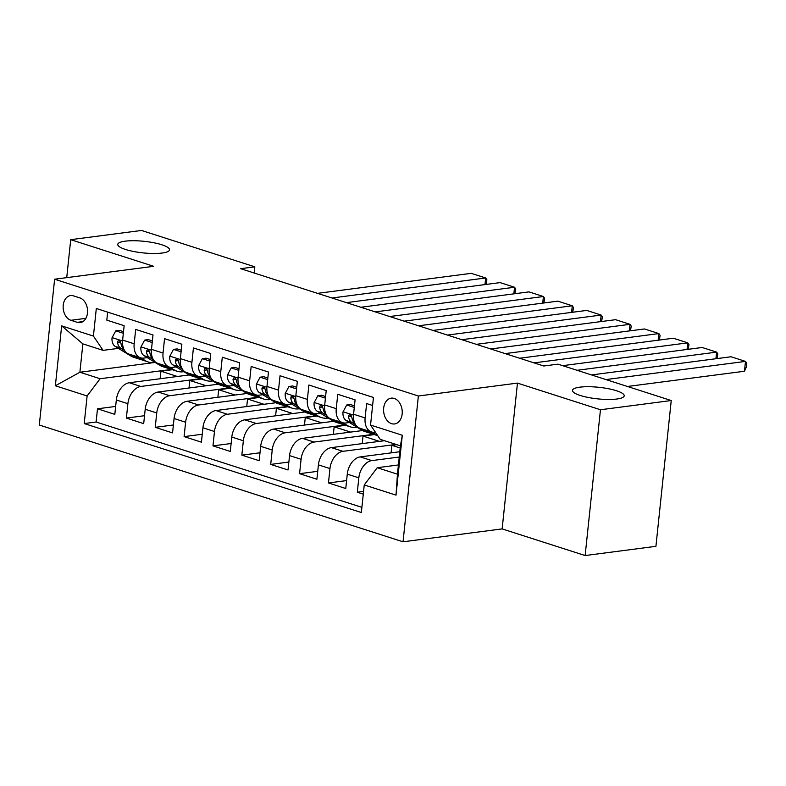 <?xml version="1.0" encoding="UTF-8"?>
<svg xmlns="http://www.w3.org/2000/svg" width="786" height="786" viewBox="0 0 786 786"><rect width="100%" height="100%" fill="white"/><g stroke="black" fill="none" stroke-linecap="round" stroke-linejoin="round"><path stroke-width="1.18" d="M579.852 387.164A26.017 5.807 -174 0 1 608.393 388.716A26.017 5.807 -174 0 1 624.202 395.81A26.017 5.807 -174 0 1 616.804 399.023A26.017 5.807 -174 0 1 588.262 397.47A26.017 5.807 -174 0 1 572.454 390.377A26.017 5.807 -174 0 1 579.852 387.164M125.171 241.174A26.017 5.807 -174 0 1 153.712 242.736A26.017 5.807 -174 0 1 169.521 249.83A26.017 5.807 -174 0 1 162.122 253.043A26.017 5.807 -174 0 1 133.581 251.481A26.017 5.807 -174 0 1 117.772 244.387A26.017 5.807 -174 0 1 125.171 241.174M394.238 398.443A13.008 9.255 -97.4 0 0 391.231 398.148A13.008 9.255 -97.4 0 0 383.578 410.154A13.008 9.255 -97.4 0 0 391.585 423.664A13.008 9.255 -97.4 0 0 394.592 423.949A13.008 9.255 -97.4 0 0 402.245 411.952A13.008 9.255 -97.4 0 0 394.238 398.443M585.138 555.545L600.465 409.752L517.463 383.106L502.146 528.899L585.138 555.545L655.927 546.329L671.244 400.536L557.942 364.154L543.784 366.001L240.663 268.674L254.821 266.827L141.509 230.455L70.72 239.671L66.731 277.645M502.146 528.899L403.041 541.8L39.3 425.02L54.627 279.217L418.368 396.006L403.041 541.8M372.613 405.478L366.63 403.562L365.126 417.946L353.572 414.232A16.26 10.827 107.8 0 0 359.929 428.242L371.473 431.946A16.26 10.827 -72.2 0 1 365.126 417.946M353.572 414.232L355.085 399.858L337.764 394.297L336.251 408.671L324.706 404.967A16.26 10.827 107.8 0 0 331.063 418.977L342.608 422.681A16.26 10.827 -72.2 0 1 336.251 408.671M324.706 404.967L326.219 390.583L308.898 385.022L307.385 399.406L295.841 395.702A16.26 10.827 107.8 0 0 302.188 409.703L313.742 413.416A16.26 10.827 -72.2 0 1 307.385 399.406M295.841 395.702L297.354 381.318L280.032 375.757L278.519 390.141L266.965 386.427A16.26 10.827 107.8 0 0 273.322 400.438L284.876 404.142A16.26 10.827 -72.2 0 1 278.519 390.141M266.965 386.427L268.478 372.043L251.156 366.482L249.643 380.866L238.099 377.162A16.26 10.827 107.8 0 0 244.456 391.163L256 394.877A16.26 10.827 -72.2 0 1 249.643 380.866M238.099 377.162L239.612 362.778L222.291 357.217L220.778 371.601L209.233 367.897A16.26 10.827 107.8 0 0 215.59 381.898L227.134 385.602A16.26 10.827 -72.2 0 1 220.778 371.601M209.233 367.897L210.746 353.513L193.425 347.952L191.912 362.326L180.367 358.622A16.26 10.827 107.8 0 0 186.714 372.633L198.269 376.337A16.26 10.827 -72.2 0 1 191.912 362.326M180.367 358.622L181.871 344.239L164.549 338.678L163.046 353.061L151.492 349.357A16.26 10.827 107.8 0 0 157.848 363.358L169.393 367.072A16.26 10.827 -72.2 0 1 163.046 353.061M151.492 349.357L153.005 334.974L135.683 329.413L134.17 343.796A16.26 10.827 107.8 0 0 140.527 357.797A16.26 10.827 107.8 0 0 143.838 358.082L147.287 357.63M189.298 374.932L129.317 382.743A16.26 10.827 107.8 0 0 116.328 399.986L114.815 414.36L97.493 408.799L115.65 406.441M200.371 378.705L140.861 386.457A16.26 10.827 107.8 0 0 127.882 403.69L126.369 418.073L144.516 415.706M126.369 418.073L143.691 423.634L145.204 409.251A16.26 10.827 107.8 0 1 158.183 392.018L218.164 384.207M247.03 393.472L187.048 401.282A16.26 10.827 107.8 0 0 174.07 418.516L172.556 432.899L155.235 427.338L173.392 424.98M275.896 402.737L215.914 410.547A16.26 10.827 107.8 0 0 202.935 427.79L201.422 442.174L184.101 436.613L202.257 434.245M304.772 412.011L244.79 419.822A16.26 10.827 107.8 0 0 231.801 437.055L230.288 451.439L212.977 445.878L231.123 443.51M333.637 421.276L273.656 429.087A16.26 10.827 107.8 0 0 260.677 446.32L259.164 460.704L241.842 455.143L259.999 452.785M362.503 430.551L302.522 438.362A16.26 10.827 107.8 0 0 289.543 455.595L288.03 469.979L270.708 464.418L288.865 462.05M384.492 440.71L331.397 447.627A16.26 10.827 107.8 0 0 318.409 464.86L316.896 479.244L299.574 473.683L317.731 471.325M399.809 451.744L360.263 456.892A16.26 10.827 107.8 0 0 347.274 474.135L345.771 488.519L328.45 482.958L346.597 480.59M371.473 431.946A16.26 10.827 -72.2 0 0 374.794 432.231L375.354 432.153M342.608 422.681A16.26 10.827 -72.2 0 0 345.919 422.966L349.367 422.514M313.742 413.416A16.26 10.827 -72.2 0 0 317.053 413.691L320.501 413.249M284.876 404.142A16.26 10.827 -72.2 0 0 288.187 404.426L291.635 403.975M256 394.877A16.26 10.827 -72.2 0 0 259.321 395.152L262.76 394.71M227.134 385.602A16.26 10.827 -72.2 0 0 230.445 385.887L233.894 385.435M198.269 376.337A16.26 10.827 -72.2 0 0 201.58 376.622L205.028 376.17M169.393 367.072A16.26 10.827 -72.2 0 0 172.714 367.347L176.152 366.905M70.897 320.295L77.254 322.329A12.605 8.97 -97.4 0 0 80.162 322.614A12.605 8.97 -97.4 0 0 87.57 310.981A12.605 8.97 -97.4 0 0 79.818 297.894L73.462 295.86A12.605 8.97 -97.4 0 0 70.553 295.575A12.605 8.97 -97.4 0 0 63.145 307.208A12.605 8.97 -97.4 0 0 70.897 320.295L85.861 318.34M398.414 464.958L377.241 467.709L397.451 474.204L400.428 445.829L380.218 439.345L370.55 425.049L373.448 397.47L96.314 308.485L93.416 336.074L103.084 350.36L118.421 348.365M370.55 425.049L402.304 435.248L396.016 495.141L364.252 484.952L361.354 512.531L84.22 423.556L87.118 395.967L55.364 385.769L61.662 325.876L93.416 336.074M399.249 457.03L371.807 460.606L360.263 456.892M396.036 444.424L342.942 451.331L331.397 447.627M373.576 434.314L314.076 442.066L302.522 438.362M344.71 425.049L285.2 432.791L273.656 429.087M315.844 415.784L256.334 423.526L244.79 419.822M286.969 406.509L227.468 414.261L215.914 410.547M258.103 397.244L198.593 404.986L187.048 401.282M229.237 387.97L169.727 395.722L158.183 392.018M97.493 408.799L96.108 422.003L361.904 507.343M371.807 460.606A16.26 10.827 -72.2 0 0 358.829 477.839L357.316 492.223L363.289 494.139M328.45 482.958L329.963 468.574A16.26 10.827 -72.2 0 1 342.942 451.331M299.574 473.683L301.087 459.299A16.26 10.827 -72.2 0 1 314.076 442.066M270.708 464.418L272.221 450.034A16.26 10.827 -72.2 0 1 285.2 432.791M241.842 455.143L243.355 440.759A16.26 10.827 -72.2 0 1 256.334 423.526M212.977 445.878L214.48 431.494A16.26 10.827 -72.2 0 1 227.468 414.261M184.101 436.613L185.614 422.229A16.26 10.827 -72.2 0 1 198.593 404.986M155.235 427.338L156.748 412.955A16.26 10.827 -72.2 0 1 169.727 395.722M107.662 312.13L106.817 320.138L124.139 325.699L122.626 340.083A16.26 10.827 107.8 0 0 128.983 354.093L140.527 357.797M103.084 350.36L82.874 343.875L79.887 372.24L100.097 378.734L87.118 395.967M155.127 362.444L79.887 372.24L55.364 385.769M171.495 369.44L100.097 378.734M600.465 409.752L671.244 400.536M517.463 383.106L418.368 396.006M54.627 279.217L153.722 266.316L70.72 239.671M254.173 273.017L254.821 266.827M96.108 422.003L84.22 423.556M160.138 378.734L160.934 371.198L172.36 369.715M160.934 371.198L177.39 376.484M357.316 492.223L363.574 491.407M189.013 387.999L189.799 380.473L201.226 378.98M189.799 380.473L206.266 385.749M217.879 397.264L218.665 389.738L230.101 388.255M218.665 389.738L235.132 395.024M246.745 406.539L247.541 399.003L258.967 397.52M247.541 399.003L263.998 404.289M275.611 415.804L276.407 408.278L287.833 406.784M276.407 408.278L292.864 413.564M304.487 425.079L305.273 417.543L316.699 416.059M305.273 417.543L321.739 422.829M333.352 434.344L334.148 426.808L345.575 425.324M334.148 426.808L350.605 432.094M362.218 443.609L363.014 436.083L374.441 434.589M363.014 436.083L379.471 441.368M391.094 452.883L391.88 445.348L396.901 444.699M391.88 445.348L400.202 448.02M364.252 484.952L377.241 467.709M82.874 343.875L61.662 325.876M402.304 435.248L400.428 445.829M396.016 495.141L397.451 474.204M123.343 333.284L115.748 330.847L112.034 337.793A10.768 7.172 107.8 0 0 115.208 346.39L130.692 355.911A31.096 20.711 107.8 0 0 133.748 357.316L139.23 359.074A31.096 20.711 107.8 0 0 140.999 359.516M317.534 293.355L471.246 273.341L485.679 277.979L484.982 284.581M140.802 357.885L145.135 360.538A31.096 20.711 107.8 0 0 148.181 361.953A31.096 20.711 107.8 0 0 155.058 362.405M331.967 297.992L485.679 277.979L486.878 279.757L486.141 284.434M123.51 331.672L119.433 330.366L115.748 330.847M131.871 355.017L136.184 357.669A31.096 20.711 107.8 0 0 139.23 359.074M148.181 361.953L142.698 360.185A31.096 20.711 -72.2 0 1 139.643 358.78L135.33 356.137M123.795 349.013A10.768 7.172 -72.2 0 1 121.024 343.58L120.12 341.36L119.03 340.662L117.979 340.986L117.566 342.47A10.768 7.172 107.8 0 0 120.7 348.149L124.61 350.566M152.209 342.549L144.624 340.112L140.91 347.068A10.768 7.172 107.8 0 0 144.084 355.665L159.568 365.176A31.096 20.711 107.8 0 0 162.614 366.581L168.106 368.349A31.096 20.711 107.8 0 0 169.874 368.791M346.41 302.63L500.112 282.616L514.545 287.244L513.847 293.856M169.668 367.15L174.001 369.813A31.096 20.711 107.8 0 0 177.056 371.218A31.096 20.711 107.8 0 0 183.924 371.68M360.843 307.257L514.545 287.244L515.754 289.032L515.017 293.699M152.376 340.937L148.299 339.631L144.624 340.112M160.737 364.291L165.05 366.934A31.096 20.711 107.8 0 0 168.106 368.349M177.056 371.218L171.564 369.459A31.096 20.711 -72.2 0 1 168.518 368.054L164.205 365.402M152.661 358.288A10.768 7.172 -72.2 0 1 149.89 352.845L148.996 350.635L147.896 349.927L146.854 350.251L146.432 351.735A10.768 7.172 107.8 0 0 149.566 357.424L153.486 359.831M181.075 351.814L173.49 349.377L169.776 356.333A10.768 7.172 107.8 0 0 172.949 364.93L188.434 374.45A31.096 20.711 107.8 0 0 191.489 375.855L196.972 377.614A31.096 20.711 107.8 0 0 198.74 378.056M375.276 311.895L528.978 291.881L543.411 296.519L542.723 303.121M198.534 376.415L202.867 379.078A31.096 20.711 107.8 0 0 205.922 380.483A31.096 20.711 107.8 0 0 212.8 380.945M389.709 316.532L543.411 296.519L544.619 298.297L543.883 302.974M181.252 350.212L177.174 348.905L173.49 349.377M189.603 373.556L193.916 376.209A31.096 20.711 107.8 0 0 196.972 377.614M205.922 380.483L200.44 378.724A31.096 20.711 -72.2 0 1 197.384 377.319L193.071 374.667M181.527 367.553A10.768 7.172 -72.2 0 1 178.766 362.12L177.862 359.9L176.771 359.192L175.72 359.526L175.298 361.01A10.768 7.172 107.8 0 0 178.432 366.689L182.352 369.096M209.95 361.088L202.356 358.652L198.642 365.608A10.768 7.172 107.8 0 0 201.815 374.195L217.3 383.715A31.096 20.711 107.8 0 0 220.355 385.12L225.837 386.879A31.096 20.711 107.8 0 0 227.606 387.321M404.142 321.16L557.854 301.156L572.287 305.783L571.589 312.386M227.4 385.69L231.732 388.353A31.096 20.711 107.8 0 0 234.788 389.758A31.096 20.711 107.8 0 0 241.666 390.22M418.574 325.797L572.287 305.783L573.485 307.562L572.748 312.239M210.117 359.477L206.04 358.17L202.356 358.652M218.479 382.821L222.792 385.474A31.096 20.711 107.8 0 0 225.837 386.879M234.788 389.758L229.306 387.999A31.096 20.711 -72.2 0 1 226.25 386.584L221.937 383.941M210.393 376.818A10.768 7.172 -72.2 0 1 207.632 371.385L206.728 369.165L205.637 368.467L204.586 368.791L204.164 370.275A10.768 7.172 107.8 0 0 207.298 375.963L211.218 378.371M238.816 370.353L231.231 367.917L227.518 374.873A10.768 7.172 107.8 0 0 230.681 383.47L246.175 392.98A31.096 20.711 107.8 0 0 249.221 394.395L254.713 396.154A31.096 20.711 107.8 0 0 256.482 396.596M433.007 330.434L586.72 310.421L601.152 315.058L600.455 321.661M256.275 394.955L260.608 397.618A31.096 20.711 107.8 0 0 263.654 399.023A31.096 20.711 107.8 0 0 270.531 399.485M447.45 335.072L601.152 315.058L602.361 316.837L601.624 321.503M238.983 368.752L234.906 367.435L231.231 367.917M247.344 392.096L251.658 394.749A31.096 20.711 107.8 0 0 254.713 396.154M263.654 399.023L258.172 397.264A31.096 20.711 -72.2 0 1 255.116 395.859L250.803 393.206M239.268 386.093A10.768 7.172 -72.2 0 1 236.498 380.66L235.604 378.439L234.503 377.732L233.452 378.056L233.039 379.54A10.768 7.172 107.8 0 0 236.173 385.228L240.094 387.636M267.682 379.628L260.097 377.192L256.383 384.138A10.768 7.172 107.8 0 0 259.557 392.735L275.041 402.255A31.096 20.711 107.8 0 0 278.097 403.66L283.579 405.419A31.096 20.711 107.8 0 0 285.347 405.861M461.883 339.699L615.585 319.686L630.018 324.323L629.331 330.926M285.141 404.22L289.474 406.883A31.096 20.711 107.8 0 0 292.53 408.298A31.096 20.711 107.8 0 0 299.407 408.749M476.316 344.337L630.018 324.323L631.227 326.102L630.49 330.778M267.849 378.017L263.782 376.71L260.097 377.192M276.21 401.361L280.523 404.014A31.096 20.711 107.8 0 0 283.579 405.419M292.53 408.298L287.037 406.529A31.096 20.711 -72.2 0 1 283.992 405.124L279.678 402.471M268.134 395.358A10.768 7.172 -72.2 0 1 265.373 389.925L264.469 387.704L263.379 386.997L262.327 387.331L261.905 388.815A10.768 7.172 107.8 0 0 265.039 394.493L268.959 396.901M296.548 388.893L288.963 386.457L285.249 393.413A10.768 7.172 107.8 0 0 288.423 402.01L303.907 411.52A31.096 20.711 107.8 0 0 306.962 412.925L312.445 414.694A31.096 20.711 107.8 0 0 314.213 415.136M490.749 348.974L644.451 328.961L658.894 333.588L658.196 340.2M314.007 413.495L318.34 416.158A31.096 20.711 107.8 0 0 321.395 417.562A31.096 20.711 107.8 0 0 328.273 418.024M505.182 353.602L658.894 333.588L660.093 335.376L659.356 340.043M296.725 387.282L292.647 385.975L288.963 386.457M305.076 410.636L309.389 413.279A31.096 20.711 107.8 0 0 312.445 414.694M321.395 417.562L315.913 415.804A31.096 20.711 -72.2 0 1 312.857 414.399L308.544 411.746M297 404.623A10.768 7.172 -72.2 0 1 294.239 399.19L293.335 396.979L292.245 396.272L291.193 396.596L290.771 398.08A10.768 7.172 107.8 0 0 293.905 403.768L297.825 406.175M325.424 398.158L317.829 395.722L314.115 402.678A10.768 7.172 107.8 0 0 317.289 411.275L332.773 420.795A31.096 20.711 107.8 0 0 335.828 422.2L341.311 423.959A31.096 20.711 107.8 0 0 343.079 424.401M519.615 358.239L673.327 338.226L687.76 342.863L687.062 349.465M342.883 422.76L347.206 425.423A31.096 20.711 107.8 0 0 350.261 426.827A31.096 20.711 107.8 0 0 357.139 427.289M534.048 362.877L687.76 342.863L688.958 344.641L688.222 349.318M325.591 396.557L321.513 395.25L317.829 395.722M333.952 419.901L338.265 422.554A31.096 20.711 107.8 0 0 341.311 423.959M350.261 426.827L344.779 425.069A31.096 20.711 -72.2 0 1 341.723 423.664L337.41 421.011M325.876 413.898A10.768 7.172 -72.2 0 1 323.105 408.465L322.201 406.244L321.11 405.537L320.059 405.871L319.647 407.354A10.768 7.172 107.8 0 0 322.781 413.033L326.691 415.44M354.29 407.433L346.705 404.996L342.991 411.952A10.768 7.172 107.8 0 0 346.164 420.539L361.648 430.06A31.096 20.711 107.8 0 0 364.694 431.465L370.186 433.224A31.096 20.711 107.8 0 0 371.955 433.666M562.638 365.667L702.193 347.491L716.626 352.128L715.928 358.73M371.749 432.035L376.081 434.697A31.096 20.711 107.8 0 0 377.634 435.523M577.081 370.294L716.626 352.128L717.834 353.906L717.097 358.583M354.457 405.822L350.379 404.515L346.705 404.996M362.818 429.166L367.131 431.819A31.096 20.711 107.8 0 0 370.186 433.224M377.722 435.65L373.645 434.344A31.096 20.711 -72.2 0 1 370.599 432.929L366.286 430.286M354.741 423.163A10.768 7.172 -72.2 0 1 351.971 417.73L351.077 415.509L349.976 414.812L348.935 415.136L348.512 416.619A10.768 7.172 107.8 0 0 351.647 422.308L355.567 424.715M591.514 374.932L731.059 356.765L745.492 361.403L744.46 371.247L746.287 367.121L746.7 363.181L745.492 361.403L605.947 379.569M627.474 386.476L744.46 371.247M140.861 386.457L129.317 382.743M127.882 403.69L116.328 399.986M358.829 477.839L347.274 474.135M329.963 468.574L318.409 464.86M301.087 459.299L289.543 455.595M272.221 450.034L260.677 446.32M243.355 440.759L231.801 437.055M214.48 431.494L202.935 427.79M185.614 422.229L174.07 418.516M156.748 412.955L145.204 409.251M134.17 343.796L122.626 340.083M82.903 321.592L77.254 322.329M122.547 340.967L112.133 337.626M136.184 357.669L130.692 355.911M145.135 360.538L139.643 358.78M120.7 348.149L115.208 346.39M120.582 342.077L117.566 342.47M151.423 350.242L140.999 346.891M165.05 366.934L159.568 365.176M174.001 369.813L168.518 368.054M149.566 357.424L144.084 355.665M149.448 351.342L146.432 351.735M180.289 359.507L169.864 356.156M193.916 376.209L188.434 374.45M202.867 379.078L197.384 377.319M178.432 366.689L172.949 364.93M178.314 360.617L175.298 361.01M209.155 368.772L198.74 365.431M222.792 385.474L217.3 383.715M231.732 388.353L226.25 386.584M207.298 375.963L201.815 374.195M207.19 369.882L204.164 370.275M238.02 378.046L227.606 374.696M251.658 394.749L246.175 392.98M260.608 397.618L255.116 395.859M236.173 385.228L230.681 383.47M236.055 379.147L233.039 379.54M266.896 387.311L256.472 383.971M280.523 404.014L275.041 402.255M289.474 406.883L283.992 405.124M265.039 394.493L259.557 392.735M264.921 388.422L261.905 388.815M295.762 396.586L285.338 393.236M309.389 413.279L303.907 411.52M318.34 416.158L312.857 414.399M293.905 403.768L288.423 402.01M293.787 397.687L290.771 398.08M324.628 405.851L314.213 402.501M338.265 422.554L332.773 420.795M347.206 425.423L341.723 423.664M322.781 413.033L317.289 411.275M322.663 406.961L319.647 407.354M353.504 415.116L343.079 411.776M367.131 431.819L361.648 430.06M376.081 434.697L370.599 432.929M351.647 422.308L346.164 420.539M351.529 416.226L348.512 416.619"/></g></svg>
